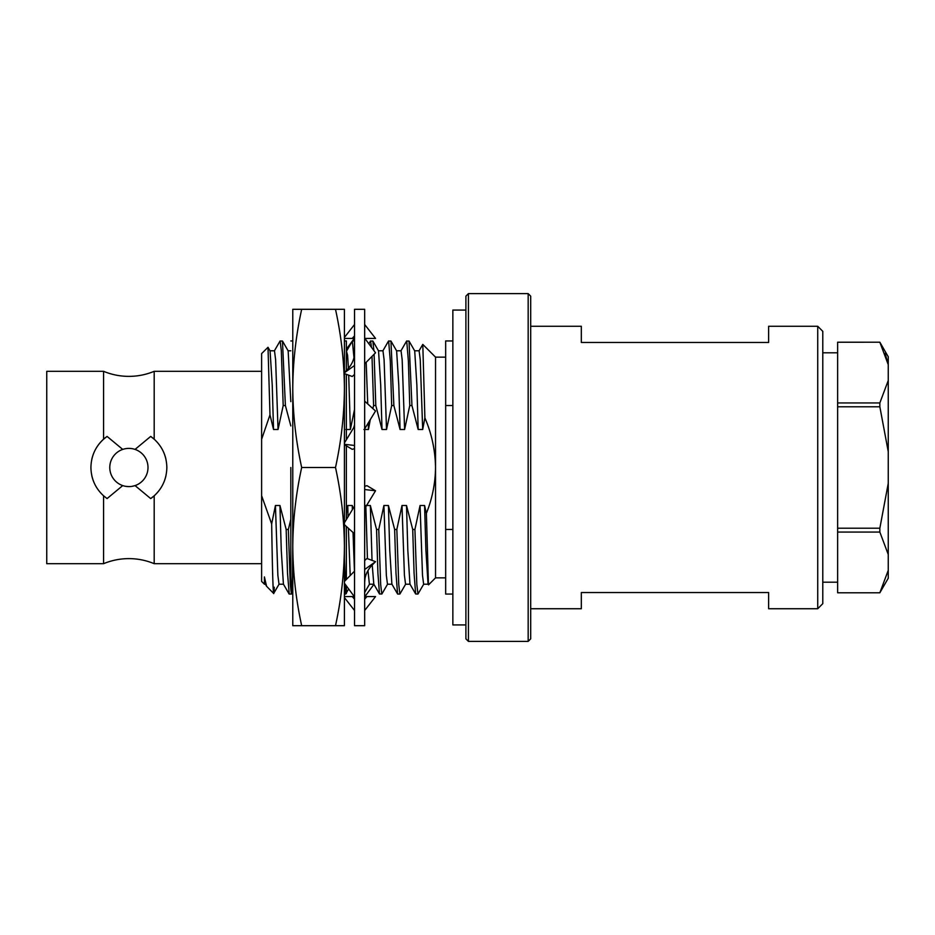 <?xml version="1.0" encoding="UTF-8"?>
<svg xmlns="http://www.w3.org/2000/svg" width="935" height="935" viewBox="0 0 935 935"><rect width="100%" height="100%" fill="white"/><g stroke="black" fill="none" stroke-linecap="round" stroke-linejoin="round"><path stroke-width="1.4" d="M465.899 310.069L452.856 310.069L452.856 624.931L465.899 624.931M261.613 563.688L154.193 563.688C146.094 560.322 137.655 558.639 128.89 558.616C120.112 558.639 111.674 560.322 103.575 563.688L103.575 495.795L107.081 498.577L122.719 485.592M128.89 486.609L125.769 486.352M103.575 495.795C95.393 488.28 91.174 478.849 90.917 467.5C91.162 456.163 95.382 446.731 103.575 439.205L107.081 436.423L122.719 449.408M103.575 439.205L103.575 371.312A65.812 65.812 0 0 0 154.193 371.312L154.193 439.205L150.687 436.423A37.961 37.961 0 0 1 154.193 439.205C162.374 446.72 166.594 456.151 166.851 467.5C166.605 478.837 162.386 488.269 154.193 495.795L154.193 563.688M468.435 641.387L465.899 638.862L465.899 296.138L468.435 293.613L468.435 641.387L528.17 641.387L528.17 293.613L530.694 296.138L530.694 638.862L528.17 641.387M822.788 331.329L822.788 603.671L817.728 608.732L817.728 326.268L822.788 331.329M109.781 467.5A19.109 19.109 0 0 1 128.89 448.391A19.109 19.109 0 0 1 147.999 467.5A19.109 19.109 0 0 1 128.89 486.609A19.109 19.109 0 0 1 109.781 467.5M103.575 563.688L46.75 563.688L46.75 371.312L103.575 371.312M165.998 459.482A37.961 37.961 0 0 0 163.508 451.921M452.856 405.545L445.656 405.545L445.656 340.948L452.856 340.948M530.694 326.268L581.325 326.268L581.325 342.467L768.628 342.467L768.628 326.268L817.728 326.268M837.631 406.783L879.847 406.783L879.847 402.938L837.631 402.938L837.631 532.062L879.847 532.062L879.847 528.217L837.631 528.217M837.631 342.21L879.847 342.21L888.25 356.761L888.25 364.662L879.847 342.21L837.631 342.233L837.631 402.938M265.447 584.211L264.418 584.211L261.613 581.395L261.613 495.69L271.664 523.951C272.529 578.672 273.406 607.259 274.259 587.203M264.418 584.211L264.418 576.93L266.569 586.257L273.663 593.456L279.109 584.118M290.82 519.311L288.354 529.455L286.168 529.455L287.512 573.19L289.242 594.052M288.354 529.455L290.271 584.422L291.393 594.052L292.024 593.059M344.431 583.241L345.634 594.052L346.266 593.059M388.422 505.496L389.731 550.025L391.882 584.118L397.574 593.97L395.996 573.19L394.64 529.455L388.422 505.496L383.911 505.496L378.757 529.455L376.56 529.455L377.915 573.19L379.493 593.97L381.901 593.97L387.593 584.118M378.757 529.455L380.662 584.422L381.796 594.052M394.64 529.455L396.837 529.455L398.742 584.422L399.876 594.052L405.673 584.118M406.573 341.1L409.016 341.03L411.949 405.545L418.167 429.504L422.69 429.504L424.887 417.887C431.666 433.559 435.207 450.097 435.535 467.5L435.535 357.147L422.795 344.407L419.009 350.882M424.887 417.887L422.795 344.407M424.583 505.496L425.892 550.025L428.043 584.118L428.534 584.854L435.535 577.853L435.535 467.5C435.336 483.231 432.286 498.507 426.383 513.362L424.583 505.496L420.06 505.496L414.918 529.455L416.823 584.422L417.957 594.052L423.754 584.118M428.452 584.831L426.383 513.362M885.118 353.337L888.25 364.662L888.25 578.239L879.847 592.79L837.631 592.79L837.631 532.062M879.847 528.217L888.25 483.337M888.25 451.663L879.847 406.783M879.847 402.938L888.25 380.51M837.631 592.79L879.847 592.79L888.25 570.338M888.25 554.49L879.847 532.062M445.656 405.545L445.656 529.455L452.856 529.455M411.949 405.545L409.764 405.545L404.61 429.504L400.087 429.504L393.869 405.545L391.683 405.545L386.529 429.504L382.006 429.504L375.8 405.545L373.603 405.545L372.831 408.548M363.925 429.504L368.448 429.504L370.283 419.628M345.845 429.504L350.368 429.504L354.529 409.413M274.364 350.882L280.056 341.03L282.464 341.03L285.397 405.545L290.82 425.916M285.397 405.545L283.2 405.545L278.046 429.504L273.534 429.504L269.981 414.848L261.613 439.31L261.613 495.69M286.168 529.455L279.951 505.496L275.428 505.496L271.664 523.951M352.962 508.687L352.273 505.496L347.75 505.496L346.359 513.151M365.538 507.226L364.662 512.029M376.56 529.455L370.342 505.496L365.83 505.496M414.918 529.455L412.721 529.455L406.503 505.496L401.992 505.496L396.837 529.455M420.06 505.496L422.503 575.329L423.637 584.211L428.16 584.211M412.721 529.455L414.076 573.19L415.654 593.97L417.957 594.052M406.503 505.496L407.812 550.025L409.962 584.118L415.654 593.97M414.591 350.789L419.114 350.789L420.247 359.671L422.69 429.504M401.992 505.496L404.423 575.329L405.556 584.211L410.079 584.211M409.016 341.03L414.708 350.882L416.858 384.975L418.167 429.504M406.713 340.948L408.373 361.003L409.764 405.545M396.522 350.789L401.033 350.789L402.167 359.671L404.61 429.504M383.911 505.496L386.342 575.329L387.476 584.211L391.999 584.211M388.492 341.1L390.935 341.03L396.627 350.882L398.777 384.975L400.087 429.504M390.935 341.03L393.869 405.545M388.633 340.948L390.292 361.003L391.683 405.545M370.342 505.496L372.036 560.369M372.235 565.032L373.801 584.118L379.493 593.97M378.441 350.789L382.953 350.789L384.086 359.671L386.529 429.504M365.854 506.7L367.443 558.674M367.981 570.584L369.395 584.211L373.918 584.211M370.412 341.1L372.855 341.03L378.546 350.882L380.697 384.975L382.006 429.504M372.855 341.03L373.883 350.578M374.093 354.26L375.8 405.545M370.552 340.948L371.475 347.317M372.001 356.387L373.603 405.545M352.273 505.496L352.378 509.657M353.033 532.471L354.458 571.215M366.169 362.324L367.735 403.943M368.273 422.947L368.448 429.504M347.75 505.496L348.054 516.774M348.381 528.275L350.204 575.551M352.343 341.1L353.979 357.614M346.359 350.789L347.586 355.195L348.404 368.343M348.708 375.192L350.368 429.504M279.951 505.496L281.26 550.025L283.41 584.118L289.102 593.97M275.428 505.496L277.87 575.329L279.004 584.211L283.515 584.211M282.464 341.03L288.155 350.882L290.82 401.641M280.161 340.948L281.295 350.578L283.2 405.545M264.418 576.93L265.33 584.118L266.569 586.257M269.958 350.789L274.481 350.789L275.615 359.671L278.046 429.504M269.981 414.848L268.006 347.294L270.075 350.882L272.225 384.975L273.534 429.504M268.006 347.294L261.613 353.605L261.613 439.31M452.856 594.052L445.656 594.052L445.656 529.455M817.728 608.732L768.628 608.732L768.628 592.533L581.325 592.533L581.325 608.732L530.694 608.732M135.049 449.408L150.687 436.423M165.998 475.506A37.961 37.961 0 0 1 150.687 498.577L154.193 495.795M150.687 498.577L135.049 485.592L132.034 486.352M107.081 436.423A37.961 37.961 0 0 0 91.77 459.494M91.77 475.518A37.961 37.961 0 0 0 94.26 483.079M364.662 309.31L364.662 625.69L354.529 625.69L354.529 309.31L364.662 309.31M344.407 338.412L354.529 338.412M364.884 338.412L375.531 338.412L364.662 324.492M354.529 324.492L344.407 337.465M352.238 338.412L354.529 335.84M354.529 365.492L344.407 372.796M292.375 594.052L292.772 546.601L292.772 625.69L301.678 625.69C295.916 599.323 292.947 572.968 292.772 546.601C292.947 520.234 295.916 493.867 301.678 467.5C295.916 441.133 292.947 414.766 292.772 388.399C292.947 362.032 295.916 335.677 301.678 309.31L344.407 309.31L344.407 388.399L344.407 373.614L352.238 376.501L354.529 374.467M354.529 352.717L354.19 356.586C353.173 361.751 350.578 366.403 346.406 370.552L344.407 372.586L344.407 340.948L346.359 340.948L346.359 342.385M364.662 363.855L375.531 352.799L364.662 338.119M354.529 445.457L344.407 444.312M344.407 444.674L352.238 449.349L354.529 448.636M354.529 424.782L353.722 427.657L344.407 443.003M364.662 428.896L375.531 410.991L364.662 401.162M364.662 510.218L365.468 507.343L375.531 490.77L366.952 485.651L364.662 486.364M375.531 490.77L364.662 489.543M354.529 506.104L344.407 522.782M354.529 533.838L344.407 524.675M364.662 582.283L365.001 578.414C366.017 573.249 368.612 568.597 372.784 564.448L375.531 561.666L366.952 558.499L364.662 560.533M375.531 561.666L364.662 569.508M354.529 571.145L344.407 581.453M354.529 596.881L344.407 583.206M364.662 610.508L375.531 596.588L366.952 596.588L364.662 599.16M366.952 596.588L364.662 596.588L366.952 596.588M354.529 599.16L352.238 596.588L354.318 596.588L344.407 596.588M354.529 610.508L344.407 597.535M373.942 584.352L364.884 596.588M370.085 584.211L369.278 584.515M354.318 338.412L352.425 340.971M346.686 350.882L352.378 341.041L346.359 349.152M346.359 519.568L346.359 445.843M346.359 439.789L346.359 374.327M346.359 370.599L346.359 340.948M345.506 584.679L346.359 593.526L346.359 585.848M346.359 579.466L346.359 526.44M290.82 467.5L290.82 576.264C291.51 591.294 292.164 596.81 292.772 592.778M344.407 546.601L344.407 625.69L335.501 625.69C341.263 599.323 344.232 572.968 344.407 546.601C344.232 520.234 341.263 493.867 335.501 467.5C341.263 441.133 344.232 414.766 344.407 388.399L344.407 558.744L345.272 580.577M301.678 309.31L292.772 309.31L292.772 546.601M301.678 625.69L335.501 625.69M301.678 467.5L335.501 467.5M344.407 388.399C344.232 362.032 341.263 335.677 335.501 309.31M261.613 371.312L154.193 371.312M468.435 293.613L528.17 293.613M822.788 352.811L837.631 352.811M289.207 594.052L291.393 594.052M344.407 594.052L345.634 594.052M397.679 594.052L399.876 594.052M435.535 357.147L445.656 357.147M435.535 577.853L445.656 577.853M400.928 350.882L406.608 341.041M382.847 350.882L388.539 341.041M369.454 584.211L364.662 592.51M368.858 343.8L370.459 341.041M348.65 588.933L346.359 592.895M352.483 340.948L354.529 340.948M290.82 350.789L288.097 350.789M822.788 582.189L837.631 582.189M292.784 340.948L290.82 340.948"/></g></svg>
